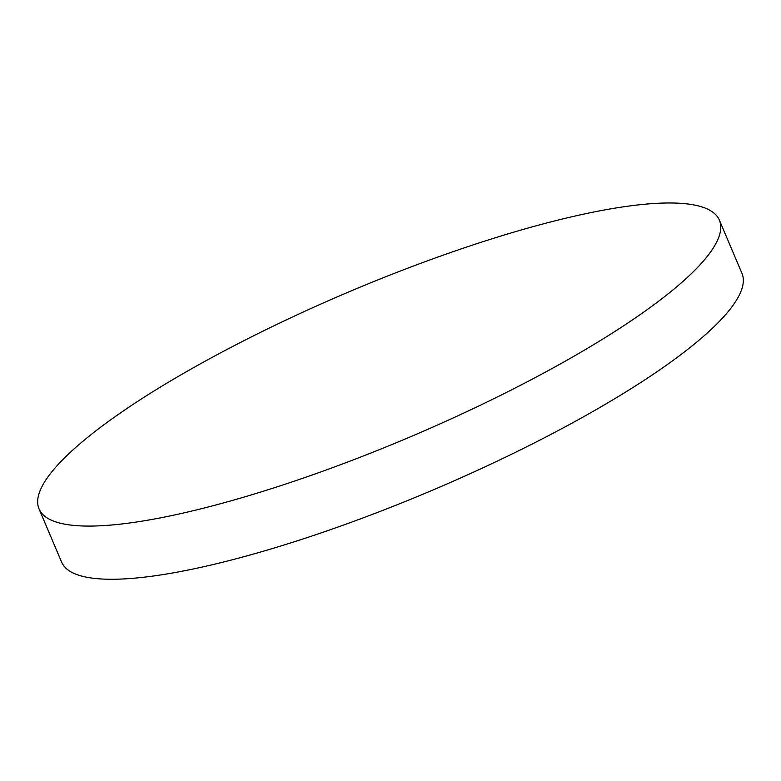 <?xml version="1.0" encoding="UTF-8"?>
<svg xmlns="http://www.w3.org/2000/svg" width="781" height="781" viewBox="0 0 781 781"><rect width="100%" height="100%" fill="white"/><g stroke="black" fill="none" stroke-linecap="round" stroke-linejoin="round"><path stroke-width="1.17" d="M171.615 515.606A369.54 78.725 157 0 1 39.05 508.919A369.54 78.725 157 0 1 107.993 421.769A369.54 78.725 157 0 1 586.814 213.457A369.54 78.725 157 0 1 719.379 220.144A369.54 78.725 157 0 1 650.436 307.294A369.54 78.725 157 0 1 171.615 515.606M719.379 220.144L741.95 273.321A369.54 78.725 157 0 1 673.007 360.471A369.54 78.725 157 0 1 306.884 537.679A369.54 78.725 157 0 1 61.621 562.105L39.05 508.919"/></g></svg>
